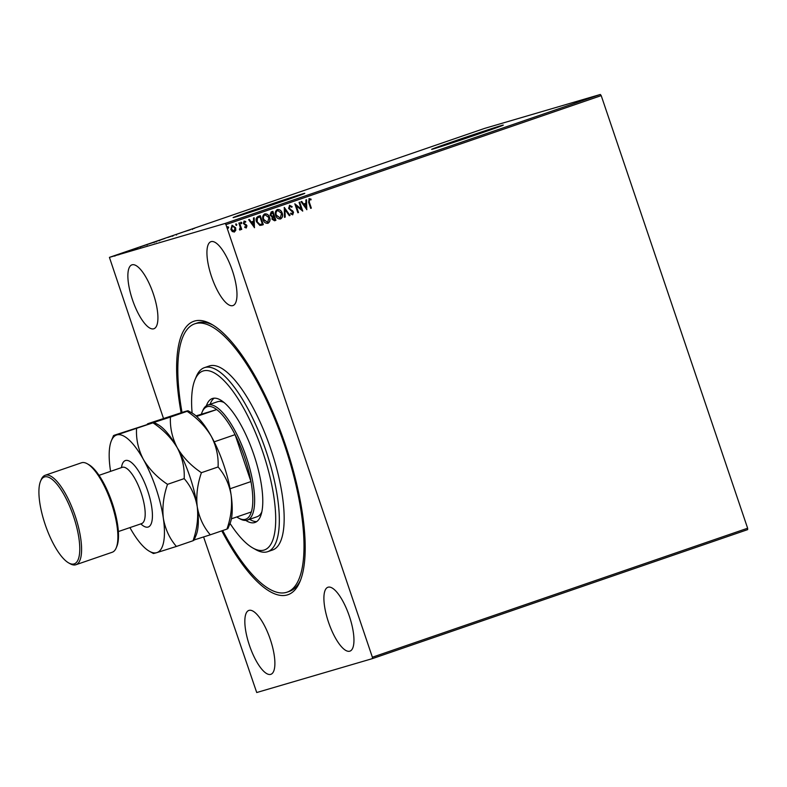 <?xml version="1.0" encoding="UTF-8"?>
<svg xmlns="http://www.w3.org/2000/svg" width="787" height="787" viewBox="0 0 787 787"><rect width="100%" height="100%" fill="white"/><g stroke="black" fill="none" stroke-linecap="round" stroke-linejoin="round"><path stroke-width="1.18" d="M181.099 412.683A144.592 46.354 71 0 1 194.556 321.047A144.592 46.354 71 0 1 211.516 324.224A144.592 46.354 71 0 1 284.746 442.933A144.592 46.354 71 0 1 299.975 581.573A144.592 46.354 71 0 1 287.265 594.942A144.592 46.354 71 0 1 221.786 530.861M213.021 325.11A141.886 45.489 -109 0 0 197.842 322.778A141.886 45.489 -109 0 0 197.203 322.985L194.782 323.811A141.886 45.489 71 0 1 298.657 497.473A141.886 45.489 71 0 1 287.039 592.178A141.886 45.489 71 0 1 222.691 530.546M493.675 128.734L441.487 146.402M295.155 196.976L242.967 214.644M302.838 193.809A37.835 0.531 -18.7 0 0 262.956 206.942A37.835 0.531 -18.7 0 0 233.1 217.596A37.835 0.531 -18.7 0 0 235.047 217.114A37.835 0.531 -18.7 0 0 274.938 203.99A37.835 0.531 -18.7 0 0 304.785 193.336A37.835 0.531 -18.7 0 0 302.838 193.809M303.634 193.868A37.835 0.531 -18.7 0 0 302.926 194.064A37.835 0.531 -18.7 0 0 267.649 205.633A37.835 0.531 -18.7 0 0 234.339 217.32M501.358 125.566A37.835 0.531 -18.7 0 0 461.477 138.699A37.835 0.531 -18.7 0 0 431.63 149.353A37.835 0.531 -18.7 0 0 433.568 148.871A37.835 0.531 -18.7 0 0 473.459 135.748A37.835 0.531 -18.7 0 0 503.306 125.094A37.835 0.531 -18.7 0 0 501.358 125.566M502.155 125.625A37.835 0.531 -18.7 0 0 501.447 125.822A37.835 0.531 -18.7 0 0 466.17 137.391A37.835 0.531 -18.7 0 0 432.86 149.077M211.123 241.629A33.782 10.831 -109 0 0 210.975 241.678A33.782 10.831 -109 0 0 211.634 276.916A33.782 10.831 -109 0 0 232.785 305.622A33.782 10.831 -109 0 0 232.942 305.572A33.782 10.831 -109 0 0 232.283 270.344A33.782 10.831 -109 0 0 211.123 241.629M249.036 610.378A33.782 10.831 -109 0 0 248.879 610.417A33.782 10.831 -109 0 0 249.538 645.655A33.782 10.831 -109 0 0 270.689 674.37A33.782 10.831 -109 0 0 270.846 674.321A33.782 10.831 -109 0 0 270.187 639.083A33.782 10.831 -109 0 0 249.036 610.378M328.09 587.2A33.782 10.831 -109 0 0 327.943 587.25A33.782 10.831 -109 0 0 328.602 622.478A33.782 10.831 -109 0 0 349.753 651.193A33.782 10.831 -109 0 0 349.91 651.144A33.782 10.831 -109 0 0 349.251 615.906A33.782 10.831 -109 0 0 328.09 587.2M132.068 264.806A33.782 10.831 -109 0 0 131.911 264.855A33.782 10.831 -109 0 0 132.57 300.083A33.782 10.831 -109 0 0 153.721 328.799A33.782 10.831 -109 0 0 153.878 328.75A33.782 10.831 -109 0 0 153.219 293.521A33.782 10.831 -109 0 0 132.068 264.806M225.948 224.62L225.102 223.459L109.423 257.369L484.674 128.379L600.353 94.47L601.209 95.621L225.948 224.62L372.379 657.224L747.63 528.225L747.65 529.631L372.399 658.621L256.719 692.53L203.597 536.96M163.45 418.34L109.423 257.369M231.939 225.289L235.47 227.837L235.618 230.375L234.398 232.017L232.273 231.535L230.857 229.43L232.106 225.239L235.638 227.787L235.785 230.325L234.29 232.047M239.533 222.81L241.747 229.361L241.097 229.578L240.763 228.624L239.996 230.089L239.504 229.233L240.281 227.522L238.874 223.036L239.533 222.81M244.127 221.108L245.76 221.531L245.593 222.268L244.472 221.885L244.029 223.213L246.961 225.78L246.301 227.925L244.727 227.423L244.924 226.725L245.987 227.128L246.321 226.036L243.39 223.469L244.167 221.088M260.113 215.736L263.143 224.689L259.897 225.446L256.542 221.836C255.568 219.288 256.159 217.458 258.313 216.356L260.281 215.677L263.311 224.639L261.53 225.239M272.715 211.408L275.745 220.35L274.545 220.763L272.007 219.17L272.164 216.986L270.049 215.156L271.19 211.929L272.882 211.349L275.912 220.311L274.535 220.773M284.284 207.424L290.039 215.451L289.321 215.697L284.963 209.608L285.209 217.114L284.491 217.36L284.284 207.424M299.06 202.348L299.709 202.121L302.749 211.083L296.246 205.86L298.509 212.539L297.86 212.765L294.82 203.803L301.313 209.017L299.06 202.348M309.114 198.639L311.062 199.121L310.963 199.918L309.429 199.554L309.311 202.17L311.327 208.132L310.678 208.358L308.632 202.308L309.153 198.619M309.901 199.534L309.261 199.603L309.143 202.22L311.327 208.132M601.209 95.621L747.63 528.225M306.871 209.667L301.018 201.679L301.726 201.433L303.566 204L305.946 203.184L305.848 200.016L306.556 199.77L306.763 209.696M289.586 205.348L292.154 206.656L291.77 207.286L289.941 206.253L289.272 208.181L293.531 212.175L292.725 214.782L290.58 213.828L290.895 213.1L292.42 213.857L292.892 212.431L288.613 208.388L289.655 205.328M277.191 209.598C279.592 209.401 281.205 210.582 282.041 213.149C282.946 215.687 282.415 217.635 280.428 219.002L280.595 218.953C278.165 219.17 276.532 217.979 275.696 215.382C274.791 212.834 275.342 210.896 277.358 209.549C279.759 209.352 281.372 210.542 282.208 213.1C283.113 215.638 282.582 217.586 280.595 218.953L280.467 218.993M264.589 213.936C266.99 213.739 268.603 214.92 269.439 217.478C270.344 220.016 269.813 221.973 267.826 223.331L267.993 223.282C265.563 223.508 263.93 222.318 263.104 219.711C262.189 217.173 262.74 215.225 264.757 213.887C267.157 213.69 268.77 214.871 269.607 217.428C270.512 219.966 269.98 221.924 267.993 223.282L267.865 223.321M254.516 227.659L248.653 219.671L249.361 219.435L251.21 222.003L253.591 221.186L253.483 218.019L254.191 217.773L254.398 227.699M241.806 222.731L241.52 223.665L240.724 223.105L241.009 222.17L241.806 222.731L241.353 223.715M236.808 224.452L236.523 225.387L235.726 224.826L236.011 223.892L236.808 224.452L236.356 225.436M228.663 227.256L228.368 228.181L227.581 227.63L227.866 226.695L228.663 227.256L228.2 228.23M122.969 252.765L125.094 252.135L122.969 252.765M126.805 251.466L127.563 251.181M130.337 250.325L129.648 250.571M153.445 242.327L159.23 240.438L153.268 242.366M167.72 237.379L173.347 235.588L167.759 237.467M182.495 232.293L178.255 233.749L182.495 232.293M192.717 228.869L194.645 228.269L192.864 228.742M192.028 229.066L192.559 228.85M225.102 223.459L600.353 94.47M190.188 229.794L184.453 231.624L190.188 229.794M173.366 235.441L172.678 235.707M176.878 234.369L176.042 234.664M153.003 242.573L146.48 244.757L153.337 242.426M137.823 247.797L132.088 249.627L137.823 247.797M372.399 658.621L372.379 657.224M288.819 591.549A141.886 45.489 -109 0 0 289.459 591.352A141.886 45.489 -109 0 0 300.614 579.95M189.362 230.001L187.542 230.621L189.342 229.991M159.613 240.783L159.436 240.271L164.926 238.412L159.741 240.222M157.607 240.989L156.003 241.511L157.607 240.999M156.013 241.53L156.062 242.052M156.721 241.225L154.104 242.101L156.721 241.245M154.104 242.121L154.163 242.642M147.012 245.111L146.835 244.6L152.334 242.74L147.139 244.55M145.674 245.082L140.568 246.784L145.674 245.082M115.807 255.234L114.902 255.608M117.489 254.752L118.375 254.388M311.16 208.181L310.668 208.348M308.947 198.688L311.062 199.121M310.895 199.17L310.816 199.849M301.569 201.482L303.566 204M306.389 199.829L306.704 209.617M305.986 204.197L303.989 204.876L306.094 207.522L305.986 204.197L304.156 204.827L306.094 207.522M299.552 202.18L302.562 211.093M298.509 212.539L296.246 205.86M298.342 212.588L297.85 212.756M294.83 203.823L301.313 209.017M289.419 205.397L292.154 206.656M291.987 206.706L291.692 207.197M289.272 208.181L289.941 206.253M289.104 208.23L289.783 208.978M289.616 209.027L292.734 210.926M292.567 210.975L293.531 212.175M293.364 212.224L292.557 214.831M290.737 213.149L292.42 213.857M284.186 207.561L290.039 215.451M289.872 215.5L289.321 215.687M285.209 217.114L284.963 209.608M285.042 217.163L284.491 217.35M277.703 210.463L277.526 210.513C275.893 211.595 275.45 213.159 276.188 215.205L280.251 218.048L281.549 213.326L277.683 210.463C276.06 211.546 275.607 213.11 276.355 215.156L280.251 218.048M272.538 212.49L271.623 212.795L270.531 214.989L272.095 216.238L273.669 215.825L272.538 212.49L270.698 214.94L272.263 216.189L273.335 215.933M272.489 218.973L274.948 219.612L273.974 216.74L272.489 218.973L274.112 219.888M273.483 216.907L272.656 218.934M265.101 214.792L264.924 214.841C263.291 215.923 262.848 217.487 263.586 219.543L267.649 222.377L268.947 217.655L265.081 214.792C263.458 215.874 263.006 217.438 263.753 219.494L267.649 222.377M259.789 224.531L262.346 223.941L259.936 216.819L257.408 217.94L257.024 221.668L259.789 224.531L261.756 224.138M261.923 224.088L261.343 224.275M257.024 221.668L259.956 224.482M257.408 217.94L257.192 221.619M259.936 216.819L257.565 217.891M249.204 219.484L251.21 222.003M254.024 217.832L254.339 227.62M253.621 222.2L251.633 222.878L253.729 225.525L253.621 222.2L251.801 222.829L253.729 225.525M244.757 226.774L245.987 227.128M243.96 221.157L245.76 221.531M245.603 221.58L245.465 222.16M244.029 223.213L244.472 221.885M243.862 223.262L244.393 223.783M244.226 223.833L245.318 224.216M245.15 224.265L246.41 224.836M246.242 224.885L246.961 225.78M246.793 225.83L246.134 227.974M240.842 222.219L241.639 222.78M239.366 222.869L241.747 229.361M241.579 229.41L241.088 229.578M239.828 230.138L240.763 228.624M239.337 229.283L239.828 229.243M235.844 223.941L236.641 224.502M232.263 226.076L231.339 229.243L234.123 231.211L234.979 228.004L232.372 226.036L231.506 229.194L234.123 231.211M227.699 226.745L228.496 227.305M230.05 523.453A94.597 30.329 -109 0 0 252.873 548.008A94.597 30.329 -109 0 0 272.145 486.819A94.597 30.329 -109 0 0 233.473 392.024A94.597 30.329 -109 0 0 195.009 379.659A94.597 30.329 -109 0 0 192.107 413.057M195.009 379.659L196.317 376.511A97.293 31.195 71 0 1 204.433 367.647A97.293 31.195 71 0 1 275.666 486.73A97.293 31.195 71 0 1 267.698 551.677A97.293 31.195 71 0 1 255.844 549.68L252.873 548.008M236.808 516.951A59.458 19.065 -109 0 0 238.471 518.003A59.458 19.065 -109 0 0 245.446 519.302A59.458 19.065 -109 0 0 251.338 511.953A59.458 19.065 -109 0 0 250.964 481.575A59.458 19.065 -109 0 0 235.087 434.65A59.458 19.065 -109 0 0 216.681 409.565A59.458 19.065 -109 0 0 207.325 406.672A59.458 19.065 -109 0 0 202.092 412.181L202.751 410.607A60.806 19.498 71 0 1 207.827 405.069A60.806 19.498 71 0 1 208.102 404.98A60.806 19.498 71 0 1 246.174 456.667A60.806 19.498 71 0 1 247.364 520.079L257.044 516.754A60.806 19.498 -109 0 0 261.805 511.914M249.636 519.302A65.537 21.013 -109 0 0 256.68 521.594M206.381 405.777A65.537 21.013 71 0 1 212.342 398.517A65.537 21.013 71 0 1 260.32 478.732A65.537 21.013 71 0 1 254.949 522.479A65.537 21.013 71 0 1 245.78 520.414M182.013 412.408A141.886 45.489 71 0 1 194.782 323.811M267.698 551.677L272.538 550.015A97.293 31.195 -109 0 0 280.506 485.067A97.293 31.195 -109 0 0 209.283 365.985L204.433 367.647M214.241 398.153A65.537 21.013 -109 0 0 210.099 404.282M224.246 402.629A60.806 19.498 -109 0 0 217.507 401.744L207.827 405.069M247.364 520.079A60.806 19.498 71 0 1 247.088 520.168A60.806 19.498 71 0 1 239.956 518.83L238.471 518.003M196.642 416.451L216.681 409.565L196.022 415.89M202.092 412.181A59.458 19.065 -109 0 0 201.423 414.031M230.079 488.757L250.964 481.575L235.087 434.65L214.192 441.832M251.338 511.953L231.398 518.81M87.249 463.759L88.734 464.596A45.941 14.727 71 0 1 112 502.313A45.941 14.727 71 0 1 116.84 546.365L116.181 547.939A47.299 15.16 -109 0 0 111.203 502.588A47.299 15.16 -109 0 0 87.249 463.759A47.299 15.16 -109 0 0 81.7 462.717A47.299 15.16 -109 0 0 81.484 462.786A47.299 15.16 -109 0 0 81.277 462.864M112.02 552.317A47.299 15.16 -109 0 0 112.236 552.248A47.299 15.16 -109 0 0 116.181 547.939M74.067 563.935A45.941 14.727 -109 0 0 73.486 516.272A45.941 14.727 -109 0 0 44.603 476.902A45.941 14.727 -109 0 0 40.57 481.152A45.941 14.727 -109 0 0 45.41 525.204A45.941 14.727 -109 0 0 68.676 562.921A45.941 14.727 -109 0 0 74.067 563.935M40.57 481.152L41.229 479.578A47.299 15.16 71 0 1 45.174 475.269A47.299 15.16 71 0 1 45.38 475.2A47.299 15.16 71 0 1 75.001 515.396A47.299 15.16 71 0 1 75.926 564.732A47.299 15.16 71 0 1 75.709 564.791A47.299 15.16 71 0 1 70.161 563.758L68.676 562.921M218.088 466.966C224.846 474.777 229.204 484.143 231.132 495.062C232.362 506.08 230.975 517.423 226.961 529.08L227.915 528.559L229.991 523.601A62.163 19.931 -109 0 0 231.132 495.062A62.163 19.931 -109 0 0 211.211 436.185C216.317 446.072 218.609 456.332 218.088 466.966L201.413 472.692C191.211 465.884 183.174 457.601 177.311 447.833C172.205 437.956 169.913 427.695 170.435 417.061L187.099 411.326C197.311 418.143 205.348 426.426 211.211 436.185A62.163 19.931 71 0 0 191.959 412.968L188.044 410.775L187.099 411.326C189.037 410.489 188.231 410.578 184.67 411.611L148.34 423.534C146.402 424.38 147.208 424.282 150.77 423.258C154.331 422.235 155.147 422.137 153.209 422.983C163.421 429.791 171.448 438.074 177.311 447.833A62.163 19.931 -109 0 0 158.059 424.626L154.154 422.432L116.879 434.906A62.163 19.931 -109 0 0 111.41 440.661A62.163 19.931 -109 0 0 110.269 469.209A62.163 19.931 -109 0 0 110.593 471.354M194.123 539.951L210.296 534.806C203.528 526.985 199.18 517.62 197.242 506.71C196.012 495.692 197.409 484.349 201.413 472.692M210.296 534.806L226.961 529.08M147.277 424.311L148.34 423.534M170.435 417.061L114.44 435.191C112.502 436.028 113.318 435.939 116.879 434.906A62.163 19.931 -109 0 1 143.421 459.49C138.305 449.603 136.013 439.343 136.544 428.708M197.242 506.71A62.163 19.931 -109 0 0 177.311 447.833C182.427 457.719 184.719 467.98 184.188 478.614C190.956 486.435 195.304 495.8 197.242 506.71C198.472 517.738 197.075 529.071 193.071 540.728L194.015 540.207L196.091 535.258A62.163 19.931 -109 0 0 197.242 506.71M129.924 527.585A62.163 19.931 -109 0 0 130.189 528.077A62.163 19.931 -109 0 0 149.441 551.293A62.163 19.931 -109 0 0 156.731 552.661A62.163 19.931 -109 0 0 163.352 518.358A62.163 19.931 -109 0 0 143.421 459.49C149.284 469.249 157.321 477.532 167.523 484.339L184.188 478.614M154.301 552.936C152.363 553.773 153.18 553.684 156.731 552.661L176.396 546.453C169.638 538.642 165.28 529.277 163.352 518.358C162.122 507.34 163.509 495.997 167.523 484.339M111.41 440.661L113.485 435.713L114.44 435.191M176.396 546.453L193.071 540.728M121.464 467.626A35.14 11.264 71 0 1 125.546 460.503A35.14 11.264 71 0 1 147.622 490.616A35.14 11.264 71 0 1 148.074 527.064A35.14 11.264 71 0 1 140.794 523.847M141.493 523.611A29.729 9.533 -109 0 0 141.63 523.562A29.729 9.533 -109 0 0 141.05 492.554A29.729 9.533 -109 0 0 122.438 467.291A29.729 9.533 -109 0 0 122.3 467.33A29.729 9.533 -109 0 0 122.172 467.38M192.313 228.948L192.481 229.46M172.579 235.736L172.746 236.248M176.318 234.546L176.495 235.057M140.273 246.862L140.44 247.374M129.747 250.512L129.924 251.023M127.376 251.269L127.543 251.781M123.697 252.588L123.874 253.099M114.705 255.637L114.872 256.149M118.571 254.339L118.748 254.85M289.459 591.352L287.039 592.178M118.355 531.559L142.142 523.434M122.762 467.163L99.024 475.338M75.926 564.732L112.236 552.248M149.441 551.293L153.357 553.487M45.174 475.269L81.484 462.786"/></g></svg>

